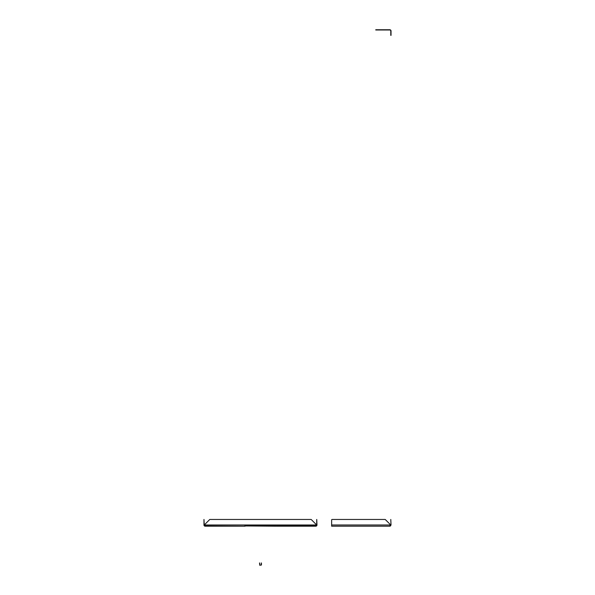 <?xml version="1.0" encoding="UTF-8"?>
<svg xmlns="http://www.w3.org/2000/svg" width="595" height="595" viewBox="0 0 595 595"><rect width="100%" height="100%" fill="white"/><g stroke="black" fill="none" stroke-linecap="round" stroke-linejoin="round"><path stroke-width="0.89" d="M385.024 519.457A0.483 0.483 0 0 1 385.367 519.599L390.751 524.983L389.814 526.188L331.638 526.188L331.638 519.941A0.483 0.483 0 0 1 332.122 519.457L385.024 519.457L332.122 519.457M390.662 525.839L389.814 526.188L391.019 524.983L390.781 519.457L391.019 524.983M389.814 525.95L390.781 524.983L331.638 524.983M390.789 35.388L390.789 30.94A0.959 0.959 0 0 0 389.829 29.981L375.765 29.981M391.019 35.388L391.019 30.94A1.19 1.19 0 0 0 389.829 29.75L375.765 29.75M316.733 524.983L315.774 525.95A0.959 0.959 0 0 0 316.733 524.983L316.733 519.457L316.971 524.983A1.205 1.205 0 0 1 315.774 526.188L276.333 526.188M315.774 526.188L316.704 524.983L315.774 525.95L276.333 525.95M204.249 524.983L316.704 524.983L311.319 519.599A0.483 0.483 0 0 0 310.977 519.457L209.976 519.457A0.483 0.483 0 0 0 209.633 519.599L204.249 524.983L205.186 525.95L245.095 526.188L205.186 526.188A1.205 1.205 0 0 1 203.981 524.983L203.981 519.457L204.219 524.983A0.959 0.959 0 0 0 205.186 525.95L204.219 524.983L205.186 526.188M275.857 525.95L244.619 525.95L275.857 526.188M259.517 562.974L259.755 565.25L261.436 565.012L261.436 562.974M259.665 562.974L259.755 565.094L261.287 565.012L261.287 562.974"/></g></svg>
